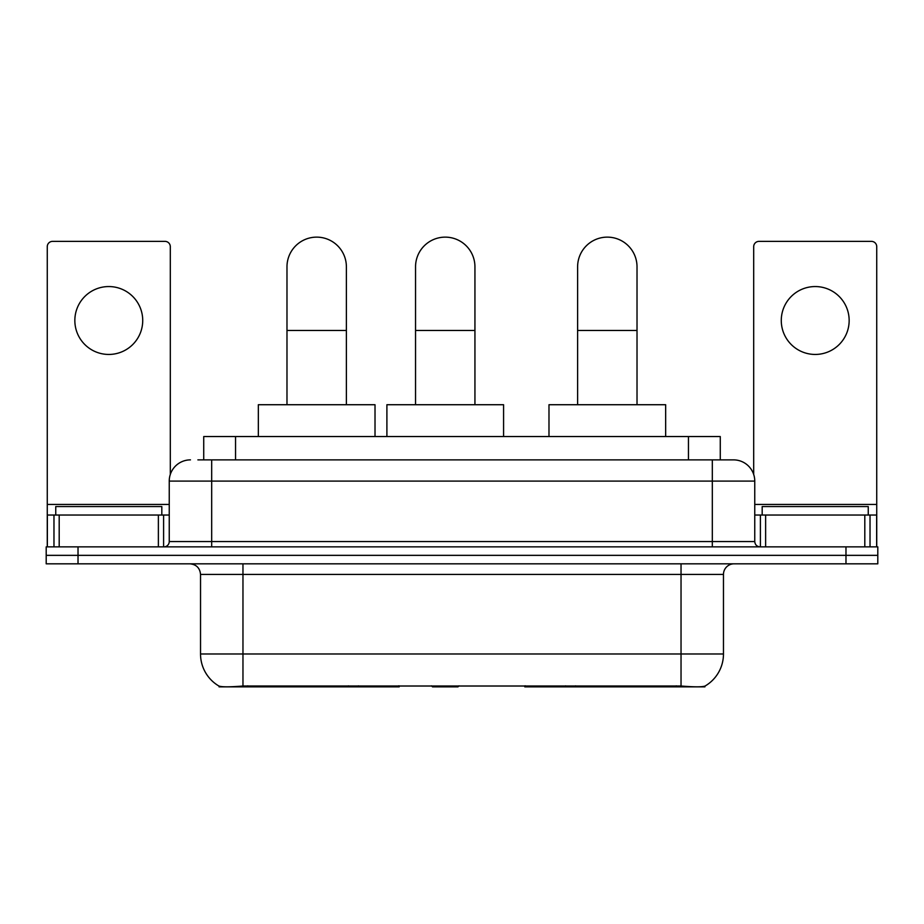 <?xml version="1.0" encoding="UTF-8"?>
<svg xmlns="http://www.w3.org/2000/svg" width="924" height="924" viewBox="0 0 924 924"><rect width="100%" height="100%" fill="white"/><g stroke="black" fill="none" stroke-linecap="round" stroke-linejoin="round"><path stroke-width="1.39" d="M399.191 685.827L399.191 686.867L219.092 686.867L219.092 686.116M203.73 459.875L203.73 436.544L720.27 436.544L720.27 459.875M704.908 686.116L704.908 686.867L524.809 686.867L524.809 685.827M200.531 653.984L242.966 653.984L242.966 574.439L200.531 574.439L200.531 653.984A37.122 37.122 0 0 0 218.884 686.012C221.633 687.086 229.66 687.086 242.966 686.012L681.034 686.012C694.328 687.086 702.356 687.086 705.116 686.012A37.122 37.122 0 0 0 723.469 653.984L723.469 574.439A10.603 10.603 0 0 1 734.072 563.825M78.02 546.858L877.8 546.858L877.8 555.347L46.2 555.347L46.2 563.825L78.02 563.825L78.02 555.347L46.2 555.347L46.2 546.858L78.02 546.858L78.02 555.347L877.8 555.347L877.8 563.825L78.02 563.825M198.371 459.875L726.114 459.875M197.886 459.875L211.677 459.875L211.677 481.092L169.242 481.092L169.242 541.556A5.301 5.301 0 0 1 163.941 546.858M190.46 459.875A21.217 21.217 0 0 0 169.242 481.092M733.541 459.875A21.217 21.217 0 0 1 754.758 481.092L712.323 481.092L712.323 459.875L733.217 459.875M754.758 481.092L754.758 541.556C755.07 544.779 756.837 546.546 760.059 546.858M877.8 546.858L877.8 555.347M161.815 515.038L161.815 506.548L55.752 506.548L55.752 515.038M108.778 286.555A33.945 33.945 0 0 0 74.844 320.501A33.945 33.945 0 0 0 108.778 354.446A33.945 33.945 0 0 0 142.723 320.501A33.945 33.945 0 0 0 108.778 286.555M158.374 546.858L158.374 515.038L59.194 515.038L59.194 546.858M170.305 474.474L170.305 246.673A5.301 5.301 0 0 0 165.003 241.372L52.564 241.372A5.301 5.301 0 0 0 47.263 246.673L47.263 515.038L59.194 515.038M158.374 515.038L169.242 515.038M47.263 546.858L47.263 515.038M868.248 515.038L868.248 506.548L762.184 506.548L762.184 515.038M286.983 404.724L286.983 266.828A29.695 29.695 0 0 1 316.678 237.133A29.695 29.695 0 0 1 346.385 266.828A29.695 29.695 0 0 0 316.678 237.133M346.385 404.724L346.385 266.828M375.017 436.544L375.017 404.724L258.339 404.724L258.339 436.544M577.615 404.724L577.615 266.828A29.695 29.695 0 0 1 607.322 237.133A29.695 29.695 0 0 1 637.017 266.828A29.695 29.695 0 0 0 607.322 237.133M637.017 404.724L637.017 266.828M665.661 436.544L665.661 404.724L548.983 404.724L548.983 436.544M415.546 404.724L415.546 266.828A29.695 29.695 0 0 1 445.241 237.133A29.695 29.695 0 0 1 474.936 266.828A29.695 29.695 0 0 0 445.241 237.133M474.936 404.724L474.936 266.828M459.009 685.827L457.969 686.867L432.513 686.867L431.473 685.827M503.58 436.544L503.58 404.724L386.902 404.724L386.902 436.544M815.222 286.555A33.945 33.945 0 0 0 781.277 320.501A33.945 33.945 0 0 0 815.222 354.446A33.945 33.945 0 0 0 849.156 320.501A33.945 33.945 0 0 0 815.222 286.555M864.806 546.858L864.806 515.038L765.626 515.038L765.626 546.858M876.737 546.858L876.737 515.038L876.737 546.858M864.806 515.038L876.737 515.038L876.737 246.673A5.301 5.301 0 0 0 871.436 241.372L758.997 241.372A5.301 5.301 0 0 0 753.695 246.673L753.695 474.474M754.758 515.038L765.626 515.038M575.571 685.827L575.571 686.867M676.264 686.867L676.264 685.827M348.429 685.827L348.429 686.867M247.736 686.867L247.736 685.827M235.551 459.875L235.551 436.544M688.449 459.875L688.449 436.544M358.397 685.827L358.397 686.867M565.604 685.827L565.604 686.867M525.456 685.827L525.456 686.867M398.544 685.827L398.544 686.867M681.034 563.825L681.034 574.439L242.966 574.439L242.966 563.825M723.469 574.439L681.034 574.439L681.034 653.984L723.469 653.984M681.034 686.012L681.034 653.984L242.966 653.984L242.966 686.012M845.98 563.825L845.98 546.858M211.677 546.858L211.677 541.556L754.758 541.556M169.242 541.556L211.677 541.556L211.677 481.092L712.323 481.092L712.323 546.858M169.242 504.423L47.263 504.423M163.594 515.038L163.594 546.858M47.343 515.038L47.343 546.858M53.973 546.858L53.973 515.038M286.983 330.469L346.385 330.469M577.615 330.469L637.017 330.469M415.546 330.469L474.936 330.469M876.737 504.423L754.758 504.423M876.657 546.858L876.657 515.038M870.027 515.038L870.027 546.858M760.406 546.858L760.406 515.038M200.531 574.439C199.907 567.994 196.373 564.46 189.928 563.825"/></g></svg>
